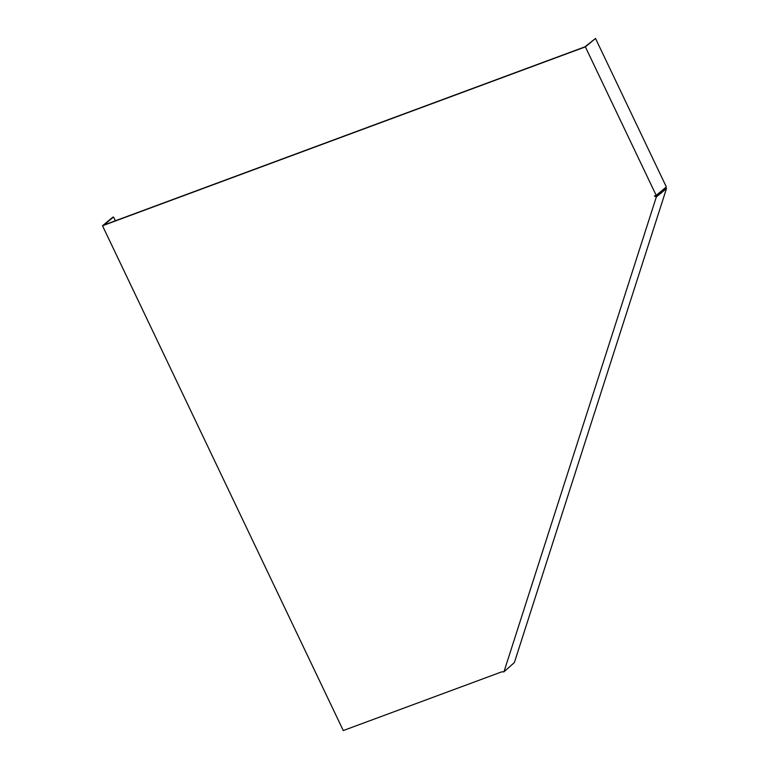 <?xml version="1.0" encoding="UTF-8"?>
<svg xmlns="http://www.w3.org/2000/svg" width="769" height="769" viewBox="0 0 769 769"><rect width="100%" height="100%" fill="white"/><g stroke="black" fill="none" stroke-linecap="round" stroke-linejoin="round"><path stroke-width="1.15" d="M657.091 194.624L656.197 195.374L585.372 46.871L595.523 38.45L666.348 186.944L657.091 194.624M115.35 220.79L113.543 217.002L112.659 217.329L102.508 225.75L585.372 46.871M102.508 225.75L343.282 730.55L501.734 671.856L503.945 671.846L514.394 662.503L666.492 188.52L665.541 188.059L655.832 196.114L655.121 195.768M656.197 195.374L654.429 196.028L656.341 196.941L503.945 671.846M113.543 217.002L103.834 225.057L584.93 46.832L595.523 38.45M666.492 188.52L656.341 196.941"/></g></svg>
